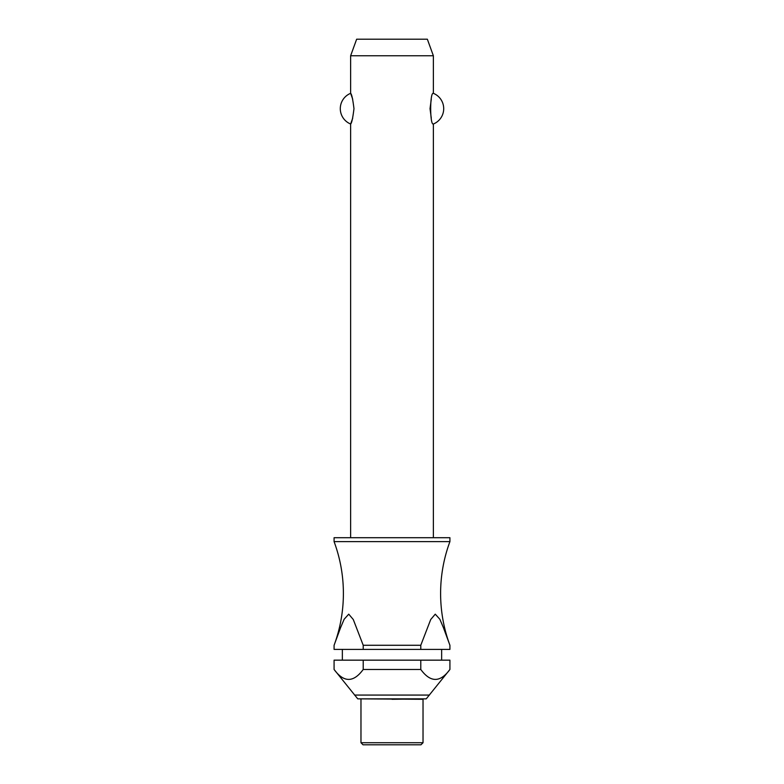 <?xml version="1.0" encoding="UTF-8"?>
<svg xmlns="http://www.w3.org/2000/svg" width="784" height="784" viewBox="0 0 784 784"><rect width="100%" height="100%" fill="white"/><g stroke="black" fill="none" stroke-linecap="round" stroke-linejoin="round"><path stroke-width="1.18" d="M334.376 644.487A148.931 148.931 0 0 0 334.082 541.626L449.918 541.626A148.931 148.931 0 0 0 449.624 644.487M433.366 537.706L433.366 124.009C429.789 125.518 429.789 91.816 433.366 93.325L433.366 55.752L350.634 55.752L350.634 93.325C351.683 94.011 352.8 99.127 353.976 108.672C352.8 118.208 351.683 123.323 350.634 124.009L350.634 537.706M352.712 99.215L350.634 93.325A16.552 16.552 0 0 0 350.634 124.009L352.712 118.119M431.288 99.215L430.024 108.672L431.288 118.119M449.918 541.626L449.918 537.706L334.082 537.706L334.082 541.626M441.647 660.157L441.647 649.397M342.353 649.397L342.353 660.157M334.082 669.467L334.082 660.157L363.217 660.157L363.217 669.467C353.506 682.707 343.794 682.707 334.082 669.467L357.749 698.848L426.251 698.848L449.918 669.467C440.206 682.707 430.494 682.707 420.783 669.467L420.783 660.157L449.918 660.157L449.918 669.467M360.973 699.289L360.973 742.732L363.041 744.8L420.959 744.8L423.027 742.732L423.027 699.289L357.749 698.848M350.634 55.752L356.651 39.2L427.349 39.2L433.366 55.752M433.366 93.325A16.552 16.552 0 0 1 433.366 124.009M420.783 645.271L430.72 619.517L435.257 614.166L439.853 619.252L443.372 627.533L449.918 645.271L449.918 649.397L420.783 649.397L420.783 645.271L363.217 645.271L363.217 649.397L334.082 649.397L334.082 645.271L340.628 627.533L344.147 619.252L348.743 614.166L353.28 619.517L363.217 645.271M426.251 698.848L392 699.289M363.217 649.397L420.783 649.397M363.217 660.157L420.783 660.157M363.217 669.467L420.783 669.467M360.973 742.732L423.027 742.732M354.564 695.075L429.436 695.075"/></g></svg>
